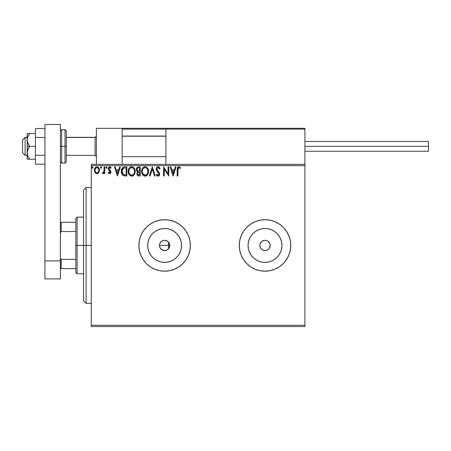 <?xml version="1.0" encoding="UTF-8"?>
<svg xmlns="http://www.w3.org/2000/svg" width="451" height="451" viewBox="0 0 451 451"><rect width="100%" height="100%" fill="white"/><g stroke="black" fill="none" stroke-linecap="round" stroke-linejoin="round"><path stroke-width="0.68" d="M167.49 241.167L168.268 241.809L166.599 240.693L164.632 240.298L167.49 241.167L168.911 242.587L169.677 244.442L169.379 247.424L169.773 245.445A5.147 5.147 0 0 1 164.626 250.593A5.147 5.147 0 0 1 159.479 245.445L159.874 247.419L161.638 249.64M161.768 249.724L164.626 250.593L166.599 250.204L168.73 248.557M181.24 248.749L181.561 245.445A16.935 16.935 0 0 1 164.626 262.386A16.935 16.935 0 0 1 147.691 245.445L148.018 242.142L148.982 238.968L150.544 236.036L152.652 233.471L155.217 231.363L158.149 229.801L161.323 228.837L164.626 228.51L167.93 228.837L171.109 229.801L174.035 231.363L176.606 233.471L178.709 236.036L180.276 238.968L181.24 242.142L181.561 245.445L181.24 248.749L180.276 251.929L178.709 254.854L176.606 257.425L174.035 259.528L171.109 261.095L167.93 262.059L164.626 262.386L161.323 262.059L158.149 261.095L155.217 259.528L152.652 257.425L150.544 254.854L148.982 251.929L148.018 248.749L147.691 245.445A16.935 16.935 0 0 1 164.626 228.51A16.935 16.935 0 0 1 181.561 245.445L181.24 242.142M281.621 248.749L281.943 245.445A16.935 16.935 0 0 1 265.008 262.386A16.935 16.935 0 0 1 248.073 245.445L248.4 242.142L249.364 238.968L250.925 236.036L253.034 233.471L255.599 231.363L258.53 229.801L261.704 228.837L265.008 228.51L268.311 228.837L271.491 229.801L274.417 231.363L276.987 233.471L279.09 236.036L280.657 238.968L281.621 242.142L281.943 245.445L281.621 248.749L280.657 251.929L279.09 254.854L276.987 257.425L274.417 259.528L271.491 261.095L268.311 262.059L265.008 262.386L261.704 262.059L258.53 261.095L255.599 259.528L253.034 257.425L250.925 254.854L249.364 251.929L248.4 248.749L248.073 245.445A16.935 16.935 0 0 1 265.008 228.51A16.935 16.935 0 0 1 281.943 245.445L281.621 242.142M285.816 260.599L288.787 255.3L290.252 250.468L290.748 245.445L290.252 240.428L288.787 235.597L286.408 231.149L283.211 227.248L279.31 224.046L274.856 221.666L270.031 220.201L265.008 219.71L259.99 220.201L255.159 221.666L250.711 224.046L246.81 227.248L243.608 231.149L241.229 235.597L239.763 240.428L239.272 245.445L239.763 250.468L241.229 255.3L243.608 259.748L246.81 263.649L250.711 266.851L255.159 269.224L259.99 270.69L265.008 271.186L270.031 270.69L274.856 269.224L279.31 266.851L283.211 263.649L286.408 259.748L288.787 255.3A25.741 25.741 0 0 0 290.748 245.445A25.741 25.741 0 0 1 265.008 271.186A25.741 25.741 0 0 1 239.272 245.445A25.741 25.741 0 0 0 288.781 255.311M140.853 255.311A25.741 25.741 0 0 0 188.405 255.305L189.871 250.468L190.367 245.445L189.871 240.428L188.405 235.597L186.026 231.149L182.83 227.248L178.929 224.046L174.475 221.666L169.649 220.201L164.626 219.71L159.609 220.201L154.778 221.666L150.33 224.046L146.428 227.248L143.226 231.149L140.847 235.597L139.382 240.428L138.891 245.445A25.741 25.741 0 0 0 140.842 255.283L143.226 259.748L146.428 263.649L150.33 266.851L154.778 269.224L159.609 270.69L164.626 271.186L169.649 270.69L174.475 269.224L178.929 266.851L182.83 263.649L186.026 259.748L188.405 255.3A25.741 25.741 0 0 0 190.367 245.445A25.741 25.741 0 0 1 164.626 271.186A25.741 25.741 0 0 1 138.891 245.445L139.382 250.468L140.847 255.3M268.649 241.809L267.871 241.167L269.766 243.478L270.155 245.445A5.147 5.147 0 0 1 265.008 250.593A5.147 5.147 0 0 1 259.861 245.445A5.147 5.147 0 0 1 265.008 240.298A5.147 5.147 0 0 1 270.155 245.445L269.286 248.309L269.766 247.419M169.677 246.455L168.905 248.315L167.49 249.73L165.63 250.497L162.659 250.204L160.347 248.309L159.581 246.449L159.581 244.442L160.471 242.407M160.99 249.087L160.268 248.185M164.626 250.593L163.471 250.463M165.63 250.497L165.291 250.553M167.49 249.73L166.458 250.26M168.905 248.309L169.384 247.419M91.271 326.524L304.904 326.524L91.271 326.524L91.271 165.658L304.904 165.658L304.904 325.239L91.271 325.239L91.271 326.524M98.797 172.553L99.434 169.632L98.854 167.986L98.047 167.141L96.931 166.831L95.815 167.141L94.535 169.057L94.761 172.023L96.373 173.567L97.489 173.567L98.442 172.992L99.474 170.219C99.491 168.347 98.645 167.22 96.931 166.831C95.217 167.22 94.372 168.353 94.389 170.219L95.065 172.558L96.931 173.641L98.797 172.553M104.091 166.943L104.784 166.943L104.091 166.943L103.933 171.639L103.572 172.485L102.693 172.716L102.36 173.415L103.296 173.539L104.091 172.558L104.091 173.528L104.784 173.528L104.784 166.943L104.784 173.528L104.784 166.943L104.091 166.943L103.984 171.414L102.36 173.415L102.884 173.641L104.091 172.558L104.091 173.528L104.784 173.528L104.091 173.528M109.587 173.641L110.591 173.066L110.895 171.656L110.518 170.641L109.108 169.322L108.995 168.324L109.79 167.637L110.743 168.33L111.138 167.721L109.711 166.831L108.781 167.242L108.268 168.398L108.477 169.751L110.202 171.792L109.835 172.75L108.657 172.141L108.251 172.705L109.176 173.556L109.587 173.641L110.907 171.916L110.687 170.901L108.945 168.697L109.79 167.637L110.743 168.33L111.138 167.721L109.711 166.831L108.251 168.73L108.477 169.751L110.213 171.949L109.542 172.834L108.657 172.141L108.251 172.705L109.587 173.641M124.555 166.949L122.858 167.422L121.871 168.64L121.342 170.54L121.499 173.071L122.001 174.345L123.196 175.557L126.844 175.952L126.844 166.943L124.752 166.943C122.351 167.27 121.195 168.736 121.302 171.335C121.195 173.184 121.877 174.616 123.337 175.631L126.844 175.952L126.844 166.943L126.844 175.952L125.479 175.952M138.209 166.955L140.244 166.943L137.978 166.994L136.602 168.15L136.399 170.219L137.735 171.803L136.941 173.178L137.014 174.582L137.905 175.76L140.244 175.952L140.244 166.943L140.244 175.952L140.244 166.943L138.44 166.943C137.031 167.163 136.326 168.014 136.315 169.503L137.735 171.803L136.895 173.72C136.907 175.14 137.594 175.884 138.97 175.952L138.53 175.929M150.121 175.952L149.366 175.952L152.252 166.943L149.366 175.952L150.121 175.952L152.314 169.119L154.501 175.952L155.257 175.952L152.37 166.943L155.257 175.952L152.37 166.943L149.366 175.952L150.121 175.952L152.314 169.119L154.501 175.952L155.257 175.952L154.501 175.952M168.076 166.943L168.076 173.646L163.572 166.943L163.572 175.952L164.265 175.952L164.265 169.232L168.77 175.952L168.77 166.943L168.076 166.943L168.77 166.943L168.076 166.943L168.076 173.646L163.572 166.943L163.572 175.952L164.265 175.952L164.265 169.232L168.77 175.952L168.77 166.943L168.623 175.952M177.891 169.959L178.393 167.806L179.092 167.671L180.197 168.448L180.552 167.755L178.85 166.712L177.919 167.039L177.378 167.873L177.198 175.952L177.891 175.952L177.891 169.959L178.855 167.637L180.197 168.448L180.552 167.755L178.85 166.712C177.474 167.18 176.922 168.234 177.198 169.869L177.198 175.952L177.891 175.952L177.959 168.635M175.292 166.943L176.048 166.943L173.156 175.952L176.048 166.943L175.292 166.943L174.368 169.83L171.837 169.83L170.912 166.943L170.157 166.943L173.043 175.952L176.048 166.943L175.292 166.943L174.368 169.83L171.837 169.83L170.912 166.943L170.157 166.943L173.043 175.952L170.157 166.943L170.912 166.943M160.105 168.68L159.541 169.136L160.105 168.68L158.081 166.712L157.269 166.943L156.446 167.907L156.3 169.982L158.955 174.12L158.729 174.887L158.042 175.259L156.835 174.103L156.294 174.661L156.965 175.676L157.732 176.149L158.735 175.986L159.626 174.447L159.288 172.71L156.886 169.396L157.066 168.33L157.861 167.671L158.645 167.8L159.541 169.136L160.105 168.68L159.383 167.366L158.459 166.757M148.559 171.408L148.103 169.04L147.223 167.693L145.882 166.825L144.281 166.831L142.944 167.71L142.076 169.074L141.642 171.047L141.817 173.071L142.465 174.565L143.587 175.738L145.932 176.059L147.753 174.514L148.559 171.408C148.588 168.843 147.432 167.282 145.081 166.712C142.736 167.298 141.586 168.877 141.625 171.453C141.58 174.052 142.753 175.631 145.137 176.183C147.466 175.569 148.61 173.979 148.559 171.408L148.548 171.814M135.159 171.408L134.702 169.04L133.829 167.693L132.481 166.825L130.886 166.831L129.544 167.71L128.682 169.074L128.242 171.047L128.422 173.071L129.065 174.565L130.187 175.738L132.538 176.059L134.353 174.514L135.159 171.408C135.193 168.843 134.032 167.282 131.686 166.712C129.336 167.298 128.185 168.877 128.231 171.453C128.185 174.052 129.352 175.631 131.737 176.183C134.071 175.569 135.21 173.979 135.159 171.408M119.622 166.943L120.378 166.943L117.491 175.952L120.378 166.943L119.622 166.943L118.698 169.83L116.166 169.83L115.242 166.943L114.486 166.943L117.373 175.952L120.378 166.943L119.622 166.943L118.698 169.83L116.166 169.83L115.242 166.943L114.486 166.943L117.373 175.952L114.486 166.943L115.242 166.943M106.977 167.58L106.47 166.836L105.833 167.451L106.335 168.324L106.972 167.71L106.402 168.33L106.977 167.58L106.402 166.831L105.827 167.58L106.402 168.33L105.827 167.58L106.402 166.831L106.977 167.58M100.522 167.71L101.092 166.831L100.511 167.58L101.092 166.831L101.667 167.58L101.526 167.084L100.962 166.847L100.545 167.321L100.962 168.313L101.667 167.58L101.092 168.33L101.667 167.58L101.092 168.33L100.511 167.58L101.092 168.33M92.365 166.836L93.007 167.58L92.297 166.847L91.88 167.84L92.297 168.313L92.861 168.076L93.007 167.58L92.427 168.33L93.007 167.58L92.427 168.33L91.852 167.58L92.427 168.33L91.852 167.58L92.427 166.831L91.857 167.71M304.904 164.373L91.271 164.373L91.271 325.239L304.904 325.239L304.904 326.524L304.904 165.658L91.271 165.658L91.271 164.373L304.904 164.373L304.904 165.658L304.904 128.338L304.904 164.373M161.7 241.212L163.623 240.4L165.63 240.4M160.347 242.587L161.768 241.167L160.347 242.587M279.31 224.046L280.657 225.01M288.781 235.585A25.741 25.741 0 0 0 283.211 227.253L283.797 227.856M267.871 241.167L266.981 240.693L267.871 241.167M266.011 240.4L266.981 240.693M261.371 241.809L260.255 243.478L262.149 241.167L265.008 240.298M261.371 249.087L263.04 250.204L261.371 249.087L260.255 247.419L259.861 245.445L260.255 243.478M265.008 250.593L266.011 250.497L263.04 250.204M268.649 249.087L269.286 248.309L267.871 249.73L266.011 250.497M140.842 235.608A25.741 25.741 0 0 0 138.891 245.445A25.741 25.741 0 0 1 164.626 219.71A25.741 25.741 0 0 1 190.367 245.445A25.741 25.741 0 0 0 188.411 235.608M188.405 235.585A25.741 25.741 0 0 0 140.853 235.585L143.226 231.149M186.026 231.149L185.209 229.987M146.428 227.248L145.842 227.856M143.226 259.748L143.892 260.695M182.83 263.649L183.416 263.04M241.229 235.608A25.741 25.741 0 0 0 239.272 245.445A25.741 25.741 0 0 1 265.008 219.71A25.741 25.741 0 0 1 290.748 245.445A25.741 25.741 0 0 0 288.792 235.608M283.205 227.242A25.741 25.741 0 0 0 241.234 235.591M286.408 231.149L285.816 230.298M283.211 263.649L283.797 263.04M250.925 236.036L253.034 233.471L255.599 231.363L253.034 233.471L250.925 236.036M274.417 231.363L276.987 233.471L279.09 236.036L276.987 233.471L274.417 231.363M279.09 254.854L276.987 257.425L274.417 259.528L276.987 257.425L279.09 254.854M255.599 259.528L253.034 257.425L250.925 254.854L253.034 257.425L255.599 259.528M268.311 228.837L265.008 228.51L261.704 228.837M248.4 242.142L248.073 245.445L248.4 248.749M261.704 262.059L265.008 262.386L268.311 262.059M178.709 236.036L176.606 233.471L174.035 231.363M167.93 228.837L164.626 228.51L161.323 228.837M155.217 231.363L152.652 233.471L150.544 236.036M148.018 242.142L147.691 245.445L148.018 248.749M150.544 254.854L152.652 257.425L155.217 259.528M161.323 262.059L164.626 262.386L167.93 262.059M174.035 259.528L176.606 257.425L178.709 254.854M159.581 244.442L159.479 245.445A5.147 5.147 0 0 1 164.626 240.298A5.147 5.147 0 0 1 169.773 245.445L168.911 242.587L169.384 243.478M164.632 240.298L163.623 240.4M169.677 244.442L169.773 245.445L168.488 245.445L169.773 245.445M159.874 247.419L159.479 245.445L168.488 245.445L168.488 248.851L168.488 242.04L168.488 245.445L159.479 245.445M162.659 240.693L161.768 241.167M168.911 242.587L168.268 241.809M177.891 175.952L177.198 175.952M177.204 169.441L177.305 168.189M180.552 167.755L180.197 168.448L178.771 167.642M179.69 168.02L178.855 167.637M178.072 168.24L177.97 168.567M178.974 167.648L179.312 167.766M177.26 168.516L177.22 169.007M173.099 173.782L172.13 170.754L174.069 170.754L173.099 173.782L172.13 170.754L174.069 170.754L173.099 173.782M164.265 175.952L163.572 175.952L163.73 166.943M159.541 167.575L159.789 167.992M159.806 168.02L159.953 168.319M158.267 167.648L159.316 168.646M156.88 169.029L157.861 167.671M157.647 167.749L157.252 168.054M156.875 169.164L156.931 169.621M156.982 169.785L157.213 170.247M157.929 171.155L157.1 170.05M156.294 174.661L156.835 174.103L156.294 174.661L158.036 176.183L159.643 174.08L159.288 172.71L158.25 171.487M159.626 174.447L159.558 174.802M159.553 174.819L159.259 175.478M157.732 176.149L157.326 175.975M156.835 174.103L158.042 175.259L156.942 174.295M157.625 175.146L158.245 175.236M158.899 174.526L158.042 175.259M158.707 173.218L158.927 173.804M158.081 166.712C156.824 166.988 156.193 167.8 156.181 169.153L158.532 172.953L157.709 172.09M157.388 171.752L157.128 171.459M157.111 171.436L156.858 171.109M156.441 170.377L156.3 169.988M156.209 168.725L156.328 168.206M156.446 167.907L156.655 167.546L156.446 167.907M156.672 167.524L156.931 167.214M157.275 166.938L157.856 166.729M157.269 166.943L156.937 167.208M148.548 171.825L148.514 172.209M148.362 173.026L148.266 173.353M148.154 173.68L147.979 174.092M147.967 174.114L147.753 174.509M147.742 174.526L147.263 175.168M146.231 175.941L145.938 176.059M143.581 175.732L143.204 175.445M142.961 175.214L142.46 174.56M142.076 173.832L141.964 173.545M141.794 172.987L141.676 172.271M141.642 171.047L141.738 170.213M141.935 169.446L142.071 169.086M142.448 168.358L142.076 169.074M142.46 168.347L142.685 168.026M142.944 167.71L143.322 167.349M143.553 167.18L143.841 167.005M144.281 166.831L144.67 166.74M145.498 166.74L145.882 166.825M146.693 167.225L147.223 167.693M147.494 168.009L147.708 168.319M147.815 168.488L148.103 169.046M148.176 169.232L148.362 169.807M144.94 167.642L145.104 167.637C146.975 168.105 147.9 169.362 147.866 171.414L147.832 170.777M145.431 167.659L146.085 167.868L145.431 167.659M146.823 168.443L147.246 169.012M147.759 170.337L147.866 171.414C147.905 173.477 146.987 174.762 145.104 175.259C143.215 174.785 142.291 173.517 142.319 171.453L142.33 171.78L142.319 171.453C142.279 169.373 143.204 168.105 145.104 167.637M147.511 173.331L146.958 174.278M142.358 172.107L142.33 171.78M142.984 173.939L145.431 175.236L143.474 174.543L142.477 172.744M144.157 167.851L144.461 167.733M142.679 169.531L142.832 169.198M142.477 170.157L142.679 169.537M146.457 168.105L146.812 168.432M145.56 175.208L145.927 175.084M146.045 175.027L145.431 175.236M147.347 173.68L146.327 174.858M147.827 172.068L147.714 172.71M137.397 175.349L137.172 174.982M137.008 174.56L136.924 174.165M137.572 171.73L137.121 171.442M136.862 171.177L136.664 170.895M136.523 170.602L136.315 169.497M136.343 169.035L136.602 168.155M136.608 168.144L136.845 167.749M137.29 170.506L137.634 170.873L137.07 170.016L137.127 168.832L137.008 169.503C137.07 168.398 137.656 167.851 138.756 167.868L139.551 167.868L139.551 171.217L138.096 171.109L139.201 171.217L138.096 171.109L137.048 169.909M138.699 175.027L137.583 173.703L137.651 174.221L137.583 173.703C137.623 172.654 138.158 172.135 139.196 172.141L138.553 172.203L139.551 172.141L139.551 175.027L138.243 174.932M138.254 172.316L138.553 172.203M137.752 172.891L137.583 173.703L138 172.513M137.809 168.014L138.231 167.902M137.127 168.832L137.262 168.539M137.888 174.678L137.651 174.221M139.196 172.141L139.551 172.141L139.551 175.027L138.829 175.027M135.148 171.825L135.114 172.209M134.967 173.026L134.872 173.353M134.759 173.68L134.584 174.092M134.573 174.114L134.353 174.509M134.347 174.526L133.862 175.168M132.831 175.941L132.543 176.059M130.192 175.738L129.803 175.445M129.567 175.214L129.059 174.56M128.682 173.849L128.563 173.545M128.4 172.987L128.276 172.276M128.242 171.047L128.338 170.213M128.535 169.446L128.676 169.086M129.054 168.358L128.682 169.074M129.059 168.347L129.279 168.031M129.544 167.71L129.927 167.349M130.159 167.174L130.446 167.005M130.88 166.831L131.275 166.74M132.098 166.74L132.487 166.825M133.299 167.225L133.823 167.682M134.094 168.009L134.313 168.319M134.421 168.488L134.702 169.046M134.781 169.232L134.967 169.807M129.279 169.531L129.437 169.198M131.545 167.642L131.709 167.637C133.581 168.105 134.499 169.362 134.466 171.414L134.432 170.777M131.872 167.642L132.346 167.733M134.364 170.337L134.466 171.414C134.511 173.477 133.592 174.762 131.709 175.259L130.486 174.87L129.584 173.939L131.709 175.259C129.82 174.785 128.89 173.517 128.924 171.453L128.93 171.78L128.924 171.453C128.879 169.373 129.809 168.105 131.709 167.637M128.958 172.107L128.93 171.78M130.756 167.851L131.061 167.733M129.076 170.157L129.279 169.537M133.423 168.443L133.851 169.012M133.062 168.105L133.417 168.432M131.709 175.259L132.036 175.236L131.709 175.259M132.16 175.208L132.532 175.084M132.65 175.027L132.036 175.236M134.116 173.331L132.932 174.858M124.391 175.896L124.07 175.851M123.01 175.445L122.649 175.163M121.731 173.782L121.601 173.432M121.494 173.054L121.398 172.575M121.302 171.335L121.342 170.551M121.871 168.64L122.058 168.302M122.069 168.285L122.283 167.975M122.554 167.676L122.847 167.428M123.957 167.005L124.358 166.96M123.473 174.667L121.995 171.335L123.551 168.099L126.15 167.868L126.15 175.027L123.162 174.458M122.221 169.734L122.114 170.128M122.638 168.883L123.061 168.409M123.664 168.054L124.002 167.969M125.192 175.022L124.69 174.988M121.995 171.335L122.091 170.258L121.995 171.335M122.074 172.35L122.012 171.842M122.339 173.297L122.187 172.846M122.582 173.782L122.351 173.325M122.413 169.266L122.091 170.258M117.435 173.782L116.465 170.754L118.399 170.754L117.435 173.782L116.465 170.754L118.399 170.754L117.435 173.782M108.251 172.705L108.657 172.141L108.826 172.378M109.401 172.818L109.694 172.812M110.044 172.53L109.83 171.076M110.05 171.352L110.213 171.949L109.351 170.67M108.477 169.751L108.257 168.561M108.539 167.575L108.787 167.242M109.379 166.87L109.711 166.831M110.061 166.87L110.529 167.079M110.546 167.084L110.873 167.366M111.138 167.721L110.743 168.33L110.563 168.082M110.489 167.998L110.202 167.761M109.159 167.992L109.294 169.553M109.108 169.322L108.945 168.697L109.446 169.694M110.833 172.513L110.737 172.801M110.591 173.071L109.751 173.635M105.827 167.58L106.402 166.831M103.713 173.184L103.302 173.534M102.884 173.641L102.36 173.415L102.693 172.716L103.223 172.784M102.693 172.716L103.003 172.834L102.693 172.716M103.696 172.288L104.023 171.138M104.063 170.574L104.085 169.988M101.667 167.58L101.092 166.831L101.667 167.58M98.132 173.263L97.749 173.477M96.367 173.567L95.86 173.347M95.809 173.319L95.42 172.992M94.749 172L94.563 171.493M94.547 171.425L94.428 170.844M94.4 170.529L94.389 170.219M94.637 168.73L94.778 168.403M94.642 168.719L95.003 167.992M95.358 167.53L95.651 167.253M98.047 167.141L99.113 168.465M99.237 168.764L99.327 169.057M99.389 169.339L99.434 169.627M99.474 170.219L99.462 170.529M95.635 168.347L96.931 167.637L96.221 167.823M98.78 170.213L98.679 169.345L98.78 170.213C98.808 171.611 98.194 172.485 96.931 172.834C95.668 172.485 95.054 171.611 95.082 170.213L95.11 170.658L95.082 170.213C95.054 168.821 95.668 167.964 96.931 167.637C98.194 167.958 98.814 168.821 98.78 170.213L98.775 170.433M96.497 172.767L96.108 172.564M96.102 172.564L95.494 171.854M95.189 169.345L95.516 168.533M97.365 167.704L98.155 168.257M97.478 172.722L97.151 172.818M147.206 168.945L147.827 170.766M138.756 167.868L139.551 167.868L139.551 171.217L139.201 171.217M129.572 168.95L129.792 168.646M134.11 169.52L134.313 170.128M134.432 172.068L134.313 172.71M129.584 173.939L129.076 172.744M125.406 167.868L126.15 167.868L126.15 175.027L125.699 175.027M123.258 174.531L122.723 173.99M98.346 168.533L98.679 169.345M98.679 171.087L98.572 171.425M95.184 171.087L95.11 170.653M86.124 245.445L83.553 245.445L83.553 300.783L83.553 190.108L83.553 245.445L86.124 245.445L86.124 303.36L86.124 245.445L91.271 245.445L86.124 245.445L86.124 187.537L86.124 245.445M96.418 128.338L122.159 128.338L96.418 128.338L96.418 164.373L96.418 128.338M122.159 164.373L122.159 128.338L122.159 164.373M279.163 128.338L304.904 128.338L279.163 128.338M25.126 137.476L22.55 140.013L22.55 152.788L22.55 139.923L25.126 137.476L25.126 155.364L25.126 137.476L27.184 137.476L25.126 137.476M96.418 136.208L95.133 137.476L95.133 155.364L95.133 137.476L66.308 137.476L95.133 137.476L96.418 136.208M165.917 136.208L122.159 136.208L165.917 136.208M122.384 128.563L122.159 129.11L122.215 128.811L122.159 129.11L165.917 129.11L165.917 164.373L165.917 129.11L304.904 129.11L304.132 128.338L166.69 128.338L304.132 128.338L304.904 129.11L165.917 129.11L166.69 128.338L165.974 128.811M304.679 128.563L304.904 129.11M122.931 128.338L192.425 128.338L122.931 128.338M122.159 129.11L165.917 129.11M304.904 146.355L428.45 146.355L428.45 141.462L428.45 146.355L304.904 146.355M428.45 151.243L428.45 146.355L428.45 151.243L304.904 151.243M27.861 159.226L35.42 159.226L29.557 159.226L27.866 156.153L27.184 152.788L27.861 149.433L29.557 146.355L27.866 143.283L27.184 139.917L27.184 146.355L29.557 146.355L27.364 141.631L27.184 139.917L27.861 136.563L29.557 133.485L35.42 133.485L27.184 133.485L29.557 133.485L27.59 137.335M27.658 155.589L27.184 152.788L27.184 146.355L27.184 159.226L27.359 151.091L29.557 146.355L35.42 146.355L27.184 146.355L27.184 133.485L27.184 139.917L27.861 136.563L29.557 133.485L27.866 136.563M27.184 159.226L29.557 159.226L27.861 156.142M27.866 133.485L29.557 133.485M44.942 155.268L35.42 155.268L35.42 137.437L44.942 137.437L35.42 137.437L35.42 128.524L44.942 128.524L35.42 128.524L35.42 155.268L44.942 155.268M35.42 164.187L44.942 164.187L35.42 164.187L35.42 155.268L35.42 164.187M44.942 278.91L44.942 124.476L60.383 124.476L60.383 260.892L60.383 124.476L44.942 124.476L44.942 260.892L60.383 260.892L44.942 260.892L44.942 278.91L60.383 278.91L60.383 260.892L60.383 278.91L44.942 278.91M60.383 130.908L61.674 129.623L61.674 146.355L60.383 146.355L61.674 146.355L61.674 129.623L65.017 129.623L65.017 146.355L66.308 146.355L66.308 130.908L66.308 161.796L66.308 146.355L65.017 146.355L65.017 129.623L66.308 130.908M61.674 146.355L65.017 146.355L61.674 146.355L61.674 163.082L61.674 146.355M60.383 161.796L61.674 163.082L65.017 163.082L65.017 146.355L65.017 163.082L66.308 161.796M75.83 222.281L75.83 245.445L77.115 245.445L77.115 217.134L77.115 245.445L83.553 245.445L77.115 245.445L77.115 273.763L77.115 245.445L75.83 245.445L75.83 218.419L75.83 222.281L60.383 222.281L61.156 222.281L61.156 231.526L75.83 231.526L61.156 231.526L61.156 222.281L75.83 222.281M75.83 259.37L75.83 245.445L75.83 272.472L75.83 259.37L61.156 259.37L60.383 257.803L61.156 259.37L61.156 268.61L75.83 268.61L61.156 268.61L61.156 259.37L75.83 259.37M60.383 233.094L61.156 231.526L60.383 233.094M60.383 268.61L61.156 268.61L60.383 268.61M91.271 303.36L86.124 303.36L83.553 300.783M91.271 187.537L86.124 187.537L83.553 190.108M27.184 155.364L25.126 155.364L22.55 152.788M96.418 156.649L95.133 155.364L66.308 155.364M122.159 156.649L165.917 156.649M122.159 136.055L165.917 136.055M96.418 136.055L95.133 137.346L66.308 137.346M27.184 137.346L25.126 137.346L22.55 139.917M304.904 141.462L428.45 141.462M75.83 218.419L77.115 217.134L83.553 217.134M83.553 273.763L77.115 273.763L75.83 272.472"/></g></svg>
